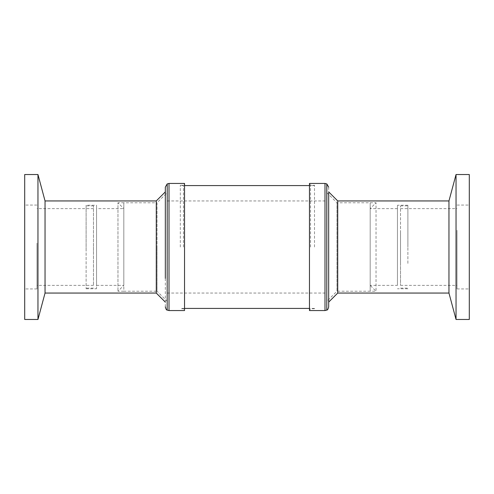 <?xml version="1.0" encoding="UTF-8"?>
<svg xmlns="http://www.w3.org/2000/svg" width="494" height="494" viewBox="0 0 494 494"><rect width="100%" height="100%" fill="white"/><g stroke="black" fill="none" stroke-linecap="round" stroke-linejoin="round"><path stroke-width="0.37" stroke-dasharray="2.47 1.85" d="M167.219 310.09L167.219 183.91M326.781 183.91L326.781 310.09M165.323 306.873L165.323 191.888M167.17 310.065L167.17 183.91M328.677 187.127L328.677 301.186M326.83 304.069L326.83 183.935L326.83 304.069M24.7 243.184L24.7 288.941L24.7 243.184M36.982 243.184L36.982 288.941L36.982 243.184M36.982 243.511L36.982 285.378L36.982 243.511M93.477 243.511L93.477 285.378L93.477 243.511M93.477 250.742L93.477 205.856L93.477 250.742M86.11 250.742L86.11 205.856L86.11 250.742M37.964 174.536L37.964 319.464M45.04 200.941L45.04 293.059M24.7 174.536L24.7 319.464M314.499 247L314.499 185.287L314.499 247M180.316 247L180.316 185.287L180.316 247M183.465 247L183.465 185.287L183.465 247M310.535 247L310.535 185.287L310.535 247M180.316 185.287L183.465 185.287L184.528 183.441L184.528 310.559L183.465 308.713L180.316 308.713M314.499 308.713L310.535 308.713L309.472 310.559L309.472 183.441L310.535 185.287L314.499 185.287M326.83 183.91L326.83 310.09M156.271 293.059L156.271 200.941M328.677 247L328.677 302.112M337.729 200.941L337.729 293.059M96.546 208.622L96.546 285.378L96.546 208.622L123.815 208.622L123.815 285.378L123.815 208.622L117.967 202.775L117.967 291.225L117.967 202.775L123.815 202.775L123.815 247L123.815 202.775L123.815 247L123.815 202.787L157.036 202.787L157.036 247L157.036 202.787L167.17 192.654M96.546 285.378L123.815 285.378L117.967 291.225L123.815 291.225L123.815 247L123.815 291.225L157.036 291.213L157.036 247L157.036 291.213L167.17 301.346M397.454 285.378L397.454 205.245L397.454 285.378L370.185 285.378L370.185 208.622L370.185 285.378L376.033 291.225L376.033 202.775L376.033 291.225L370.185 291.225L370.185 202.775L370.185 291.225L336.964 291.213L336.964 202.787L336.964 291.213L326.83 301.346M397.454 208.622L370.185 208.622L376.033 202.775L336.964 202.787L326.83 192.654M86.11 205.245L86.11 288.755L86.11 205.245L96.546 205.245L96.546 288.755L96.546 205.245M86.11 288.755L96.546 288.755M407.89 247L407.89 205.245L407.89 247M469.3 230.272L469.3 288.941L469.3 230.272M457.018 230.272L457.018 288.941L457.018 230.272M457.018 231.692L457.018 285.378L457.018 231.692M400.523 231.692L400.523 285.378L400.523 231.692M400.523 263.413L400.523 205.856L400.523 263.413M407.89 263.413L407.89 205.856L407.89 263.413M448.96 293.059L448.96 200.941M456.036 319.464L456.036 174.536M469.3 319.464L469.3 174.536M169.01 310.559L169.01 183.441M324.99 183.441L324.99 310.559M36.982 205.059L24.7 205.059M93.477 208.622L36.982 208.622M93.477 288.144L86.11 288.144M314.499 308.41L309.472 308.41M184.528 308.41L180.316 308.41M167.17 200.941L326.83 200.941M407.89 205.245L397.454 205.245M457.018 205.059L469.3 205.059M400.523 208.622L457.018 208.622M400.523 288.144L407.89 288.144M400.523 205.856L407.89 205.856M400.523 285.378L457.018 285.378M457.018 288.941L469.3 288.941M407.89 288.755L397.454 288.755M167.17 293.059L326.83 293.059M314.499 185.59L309.472 185.59M184.528 185.59L180.316 185.59M93.477 205.856L86.11 205.856M93.477 285.378L36.982 285.378M36.982 288.941L24.7 288.941"/><path stroke-width="0.74" d="M167.219 310.09L169.01 310.559L169.01 183.441L167.219 183.91L167.17 310.09C166.509 310.183 165.891 309.114 165.323 306.873M328.677 187.127L326.83 183.935L326.781 310.09L326.781 183.91L324.99 183.441L309.472 183.441L309.472 310.559L324.99 310.559L324.99 183.441M45.04 200.941L37.964 174.536L37.964 319.464L45.04 293.059L45.04 200.941L156.271 200.941L165.323 191.888L165.323 187.127L165.323 278.35M326.83 310.065C327.491 310.183 328.109 309.114 328.677 306.873L328.677 192.814M37.964 319.464L24.7 319.464L24.7 174.536L37.964 174.536M169.01 310.559L184.528 310.559L184.528 183.441L169.01 183.441M167.219 183.91L167.17 310.09M156.271 200.941L156.271 293.059L165.323 302.112M328.677 247L328.677 302.112L337.729 293.059L337.729 200.941L448.96 200.941L448.96 293.059L456.036 319.464L469.3 319.464L469.3 174.536L456.036 174.536L456.036 319.464M167.17 183.935L165.323 187.127M309.472 308.41L184.528 308.41M45.04 293.059L156.271 293.059M337.729 293.059L448.96 293.059M448.96 200.941L456.036 174.536M337.729 200.941L328.677 191.888M326.781 310.09L324.99 310.559M309.472 185.59L184.528 185.59"/></g></svg>
